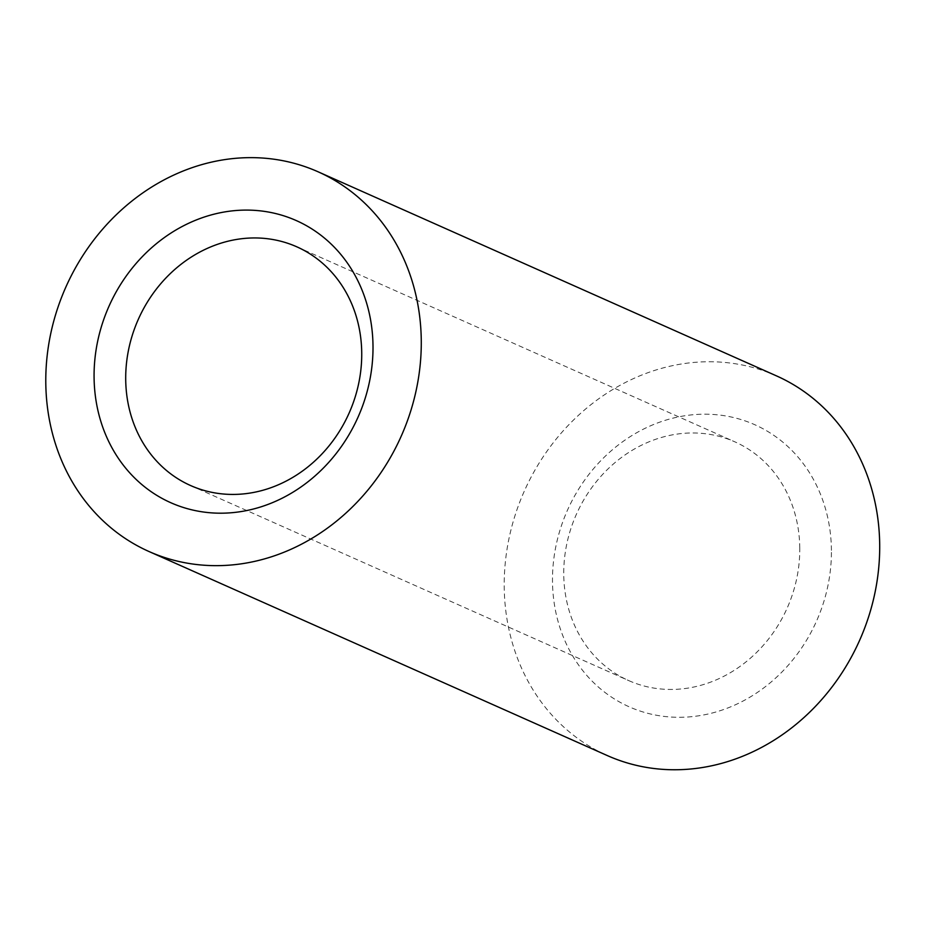 <?xml version="1.0" encoding="UTF-8"?>
<svg xmlns="http://www.w3.org/2000/svg" width="926" height="926" viewBox="0 0 926 926"><rect width="100%" height="100%" fill="white"/><g stroke="black" fill="none" stroke-linecap="round" stroke-linejoin="round"><path stroke-width="0.69" stroke-dasharray="4.63 3.47" d="M799.775 548.169A130.635 115.345 -66 0 0 734.908 441.864A130.635 115.345 -66 0 0 576.389 514.3A130.635 115.345 -66 0 0 628.638 680.564A130.635 115.345 -66 0 0 799.775 548.169M831.421 550.333A154.399 136.319 -66 0 0 621.08 442.894A154.399 136.319 -66 0 0 623.36 704.026A154.399 136.319 -66 0 0 831.421 550.333M776.486 375.887A207.841 183.51 -66 0 0 524.313 491.116A207.841 183.51 -66 0 0 607.421 755.616M190.582 485.537L628.638 680.564M296.852 246.837L734.908 441.864"/><path stroke-width="1.39" d="M361.73 353.142A130.635 115.345 -66 0 0 296.852 246.837A130.635 115.345 -66 0 0 138.344 319.273A130.635 115.345 -66 0 0 190.582 485.537A130.635 115.345 -66 0 0 361.73 353.142M373.004 346.231A154.399 136.319 -66 0 0 162.663 238.792A154.399 136.319 -66 0 0 164.944 499.924A154.399 136.319 -66 0 0 373.004 346.231M148.993 551.514L607.421 755.616A207.841 183.51 -66 0 0 879.7 544.997A207.841 183.51 -66 0 0 776.486 375.887L318.069 171.785A207.841 183.51 -66 0 0 65.885 287.014A207.841 183.51 -66 0 0 148.993 551.514A207.841 183.51 -66 0 0 421.272 340.895A207.841 183.51 -66 0 0 318.069 171.785"/></g></svg>
